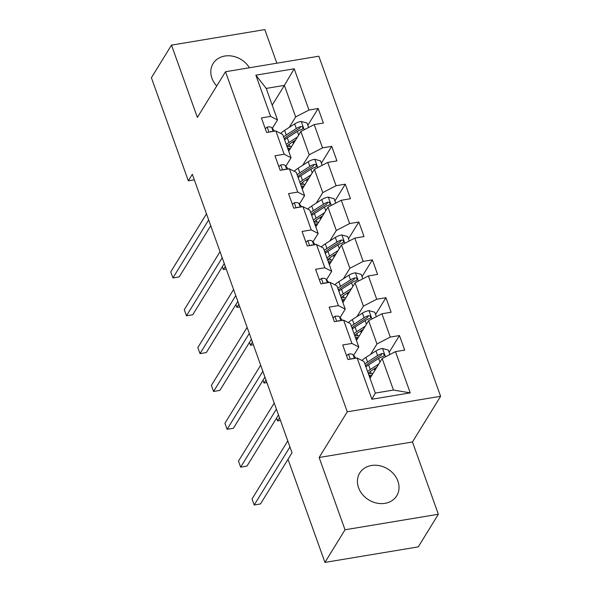 <?xml version="1.0" encoding="UTF-8"?>
<svg xmlns="http://www.w3.org/2000/svg" width="592" height="592" viewBox="0 0 592 592"><rect width="100%" height="100%" fill="white"/><g stroke="black" fill="none" stroke-linecap="round" stroke-linejoin="round"><path stroke-width="0.89" d="M249.417 67.754A21.734 18.152 31.6 0 0 230.895 55.907A21.734 18.152 31.6 0 0 213.113 63.559A21.734 18.152 31.6 0 0 211.943 78.233A21.734 18.152 31.6 0 0 216.716 85.995M358.552 487.69A21.734 18.152 31.6 0 0 376.734 503.104A21.734 18.152 31.6 0 0 396.729 495.815A21.734 18.152 31.6 0 0 397.898 481.148A21.734 18.152 31.6 0 0 379.716 465.734A21.734 18.152 31.6 0 0 359.721 473.023A21.734 18.152 31.6 0 0 358.552 487.69M276.849 63.196L264.824 29.6L171.495 45.118L151.397 77.744L188.308 180.834L194.309 179.835M440.603 396.3L318.836 56.21L225.508 71.736L347.275 411.817L440.603 396.3L412.469 441.972L319.14 457.49L345.025 529.773L438.354 514.256L412.469 441.972M438.354 514.256L418.263 546.882L324.934 562.4L345.025 529.773M272.209 105.147L284.375 85.389L266.215 88.408L277.507 119.947L270.633 116.402L261.42 117.934L266.637 132.49L275.842 130.958L284.182 154.246L274.969 155.777L280.186 170.326L289.392 168.801L297.732 192.082L288.519 193.614L293.736 208.169L302.941 206.638L311.274 229.925L302.068 231.457L307.285 246.013L316.491 244.481L324.823 267.769L315.617 269.301L320.834 283.849L330.04 282.325L338.372 305.605L329.167 307.137L334.376 321.693L343.589 320.161L351.922 343.449L342.716 344.981L347.926 359.536L357.139 358.005L371.902 399.245L410.241 392.866L393.465 390.061L382.173 358.523L370 378.281M270.633 116.402L255.862 75.169L294.209 68.79L308.972 110.031L318.178 108.499L307.825 125.304M410.241 392.866L395.478 351.626L404.684 350.101L399.474 335.546L390.269 337.077L381.929 313.79L391.134 312.258L385.925 297.702L376.719 299.234L368.379 275.946L377.585 274.414L372.375 259.858L363.17 261.39L354.83 238.102L364.036 236.578L358.826 222.022L349.62 223.554L341.281 200.266L350.486 198.734L345.277 184.179L336.071 185.71L327.731 162.423L336.937 160.891L331.727 146.335L322.522 147.867L314.182 124.579L323.387 123.055L318.178 108.499M324.934 562.4L288.015 459.311L292.034 452.784L192.326 174.307L188.308 180.834M275.842 130.958L282.717 134.502L291.057 157.783L285.877 166.197M288.711 151.234L300.877 131.476L309.216 154.764L302.756 165.249M291.057 157.783L284.182 154.246M314.182 124.579L300.877 131.476M322.522 147.867L309.216 154.764M289.392 168.801L296.266 172.339L304.606 195.626L299.426 204.033M302.26 189.077L314.426 169.319L322.766 192.607L316.306 203.093M304.606 195.626L297.732 192.082M327.731 162.423L314.426 169.319M336.071 185.71L322.766 192.607M302.941 206.638L309.816 210.182L318.156 233.47L312.976 241.876M315.81 226.921L327.975 207.163L336.315 230.451L329.855 240.929M318.156 233.47L311.274 229.925M341.281 200.266L327.975 207.163M349.62 223.554L336.315 230.451M316.491 244.481L323.365 248.026L331.698 271.306L326.525 279.72M329.359 264.757L341.525 244.999L349.865 268.287L343.404 278.773M331.698 271.306L324.823 267.769M354.83 238.102L341.525 244.999M363.17 261.39L349.865 268.287M330.04 282.325L336.915 285.862L345.247 309.15L340.074 317.556M342.901 302.601L355.074 282.843L363.414 306.131L356.954 316.616M345.247 309.15L338.372 305.605M368.379 275.946L355.074 282.843M376.719 299.234L363.414 306.131M343.589 320.161L350.464 323.706L358.796 346.993L353.624 355.4M356.451 340.444L368.624 320.686L376.963 343.974L370.503 354.453M358.796 346.993L351.922 343.449M381.929 313.79L368.624 320.686M390.269 337.077L376.963 343.974M357.139 358.005L364.013 361.549L375.298 393.081L371.902 399.245M395.478 351.626L382.173 358.523M171.495 45.118L197.373 117.408L225.508 71.736M319.14 457.49L347.275 411.817M375.298 393.081L393.465 390.061M277.507 119.947L272.327 128.353M289.207 127.406L295.667 116.927L284.375 85.389L294.209 68.79M266.215 88.408L255.862 75.169M308.972 110.031L295.667 116.927M399.474 335.546L389.122 352.351M385.925 297.702L375.572 314.515M372.375 259.858L362.023 276.671M358.826 222.022L348.473 238.828M345.277 184.179L334.924 200.991M331.727 146.335L321.375 163.148M346.549 355.688L348.584 354.097A7.385 2.812 -19.7 0 1 353.084 354.749L355.94 358.204M289.947 446.953L254.205 504.991L252.037 498.93L287.779 440.892M353.254 358.648A7.385 2.812 160.3 0 0 352.025 358.552L351.248 358.944M292.034 452.769L260.51 503.94L254.205 504.991M389.891 354.519L388.3 350.064L382.388 348.481A7.385 2.812 160.3 0 0 375.964 350.945L365.915 357.405A21.312 8.11 160.3 0 0 361.897 360.461M374.336 368.779A10.168 3.87 -19.7 0 1 375.802 368.86M378.754 364.073L370.259 369.534A21.312 8.11 160.3 0 0 367.558 371.458M376.852 367.158L372.427 370.007A17.693 6.734 160.3 0 0 368.246 373.382A17.693 6.734 -19.7 0 0 371.11 373.5L372.975 373.456M365.908 366.848A21.312 8.11 -19.7 0 1 368.609 364.924L378.651 358.471A7.385 2.812 -19.7 0 1 383.083 356.473L384.067 355.77L384.112 354.46L383.357 353.69L382.047 353.565A7.385 2.812 160.3 0 0 377.615 355.555L367.565 362.015A21.312 8.11 160.3 0 0 364.864 363.939M368.934 375.291A21.312 8.11 160.3 0 0 369.223 375.284L371.887 375.217M365.553 365.863A17.693 6.734 -19.7 0 1 369.734 362.489L379.783 356.029A3.759 1.428 -19.7 0 1 380.885 355.437L382.047 353.565M369.282 376.275A17.693 6.734 160.3 0 0 371.154 376.416M333 317.845L335.035 316.261A7.385 2.812 -19.7 0 1 339.534 316.912L342.391 320.361M276.405 409.116L240.655 467.147L238.487 461.087L274.229 403.048M339.704 320.812A7.385 2.812 160.3 0 0 338.476 320.716L337.699 321.101M278.484 414.925L246.96 466.104L240.655 467.147M319.451 280.009L321.486 278.418A7.385 2.812 -19.7 0 1 325.985 279.069L328.841 282.517M262.855 371.273L227.106 429.311L224.938 423.243L260.68 365.212M326.155 282.969A7.385 2.812 160.3 0 0 324.927 282.872L324.15 283.257M264.935 377.082L233.411 428.26L227.106 429.311M376.342 316.683L374.751 312.221L368.838 310.637A7.385 2.812 160.3 0 0 362.415 313.109L352.366 319.562A21.312 8.11 160.3 0 0 348.348 322.618M360.787 330.935A10.168 3.87 -19.7 0 1 362.26 331.024M365.205 326.229L356.71 331.69A21.312 8.11 160.3 0 0 354.009 333.614M363.303 329.322L358.878 332.164A17.693 6.734 160.3 0 0 354.697 335.538M352.358 329.011A21.312 8.11 -19.7 0 1 355.059 327.08L365.101 320.627A7.385 2.812 -19.7 0 1 369.534 318.629L370.518 317.926L370.562 316.624L369.808 315.847L368.498 315.721A7.385 2.812 160.3 0 0 364.065 317.712L354.016 324.172A21.312 8.11 160.3 0 0 351.315 326.096M355.385 337.447A21.312 8.11 160.3 0 0 355.674 337.44L358.345 337.381M356.828 333.614L357.561 335.664A17.693 6.734 -19.7 0 1 354.712 335.523M352.003 328.02A17.693 6.734 -19.7 0 1 356.184 324.645L366.233 318.193A3.759 1.428 -19.7 0 1 367.336 317.601L368.498 315.721M357.561 335.664L359.425 335.62M355.733 338.432A17.693 6.734 160.3 0 0 357.605 338.572M362.8 278.839L361.201 274.385L355.289 272.794A7.385 2.812 160.3 0 0 348.866 275.265L338.816 281.718A21.312 8.11 160.3 0 0 334.798 284.774M347.245 293.092A10.168 3.87 -19.7 0 1 348.71 293.181M351.663 288.385L343.16 293.847A21.312 8.11 160.3 0 0 340.459 295.778M349.754 291.479L345.328 294.328A17.693 6.734 160.3 0 0 341.147 297.702M338.809 291.168A21.312 8.11 -19.7 0 1 341.51 289.244L351.552 282.784A7.385 2.812 -19.7 0 1 355.992 280.793L356.969 280.09L357.013 278.78L356.258 278.011L354.948 277.877A7.385 2.812 160.3 0 0 350.516 279.875L340.467 286.328A21.312 8.11 160.3 0 0 337.766 288.252M341.836 299.604A21.312 8.11 160.3 0 0 342.124 299.604L344.796 299.537M343.279 295.771L344.011 297.82A17.693 6.734 -19.7 0 1 341.162 297.687M338.461 290.184A17.693 6.734 -19.7 0 1 342.635 286.802L352.684 280.349A3.759 1.428 -19.7 0 1 353.787 279.757L354.948 277.877M344.011 297.82L345.876 297.776M342.183 300.595A17.693 6.734 160.3 0 0 344.056 300.736M276.538 418.085L277.552 420.919L279.498 417.767M277.552 420.919L280.453 420.438M305.901 242.165L307.936 240.574A7.385 2.812 -19.7 0 1 312.435 241.225L315.292 244.681M249.306 333.429L213.557 391.467L211.388 385.407L247.13 327.369M312.606 245.125A7.385 2.812 160.3 0 0 311.377 245.029L310.6 245.421M251.385 339.246L219.861 390.417L213.557 391.467M292.352 204.321L294.387 202.738A7.385 2.812 -19.7 0 1 298.893 203.389L301.742 206.837M235.757 295.593L200.007 353.624L197.839 347.563L233.581 289.525M299.056 207.289A7.385 2.812 160.3 0 0 297.828 207.193L297.051 207.577M237.836 301.402L206.312 352.58L200.007 353.624M278.802 166.485L280.837 164.894A7.385 2.812 -19.7 0 1 285.344 165.545L288.193 168.994M222.207 257.749L186.458 315.788L184.29 309.72L220.032 251.689M285.507 169.445A7.385 2.812 160.3 0 0 284.286 169.349L283.501 169.734M224.287 263.558L192.763 314.737L186.458 315.788M349.25 240.996L347.652 236.541L341.739 234.957A7.385 2.812 160.3 0 0 335.316 237.422L325.267 243.882A21.312 8.11 160.3 0 0 321.249 246.938M333.696 255.256A10.168 3.87 -19.7 0 1 335.161 255.337M338.113 250.549L329.611 256.01A21.312 8.11 160.3 0 0 326.91 257.934M336.204 253.635L331.779 256.484A17.693 6.734 160.3 0 0 327.598 259.858A17.693 6.734 -19.7 0 0 330.462 259.977L332.327 259.932M325.26 253.324A21.312 8.11 -19.7 0 1 327.961 251.4L338.002 244.947A7.385 2.812 -19.7 0 1 342.442 242.949L343.419 242.246L343.464 240.937L342.709 240.167L341.399 240.041A7.385 2.812 160.3 0 0 336.966 242.032L326.917 248.492A21.312 8.11 160.3 0 0 324.216 250.416M328.286 261.768A21.312 8.11 160.3 0 0 328.575 261.76L331.246 261.694M324.912 252.34A17.693 6.734 -19.7 0 1 329.085 248.966L339.135 242.505A3.759 1.428 -19.7 0 1 340.237 241.913L341.399 240.041M328.634 262.752A17.693 6.734 160.3 0 0 330.506 262.892M262.989 380.242L264.002 383.076L265.949 379.923M264.002 383.076L266.903 382.595M335.701 203.16L334.103 198.697L328.19 197.114A7.385 2.812 160.3 0 0 321.767 199.585L311.718 206.038A21.312 8.11 160.3 0 0 307.699 209.094M320.146 217.412A10.168 3.87 -19.7 0 1 321.611 217.501M324.564 212.706L316.061 218.167A21.312 8.11 160.3 0 0 313.36 220.091M322.655 215.799L318.23 218.64A17.693 6.734 160.3 0 0 314.049 222.015A17.693 6.734 -19.7 0 0 316.912 222.141L318.777 222.096M311.71 215.488A21.312 8.11 -19.7 0 1 314.411 213.557L324.46 207.104A7.385 2.812 -19.7 0 1 328.893 205.106L329.87 204.403L329.914 203.1L329.159 202.323L327.85 202.198A7.385 2.812 160.3 0 0 323.417 204.188L313.368 210.648A21.312 8.11 160.3 0 0 310.667 212.572M314.737 223.924A21.312 8.11 160.3 0 0 315.025 223.917L317.697 223.857M311.362 214.496A17.693 6.734 -19.7 0 1 315.536 211.122L325.585 204.669A3.759 1.428 -19.7 0 1 326.688 204.077L327.85 202.198M315.085 224.908A17.693 6.734 160.3 0 0 316.957 225.049M249.439 342.398L250.453 345.24L252.399 342.08M250.453 345.24L253.361 344.759M322.152 165.316L320.553 160.861L314.641 159.27A7.385 2.812 160.3 0 0 308.217 161.742L298.168 168.195A21.312 8.11 160.3 0 0 294.15 171.251M306.597 179.568A10.168 3.87 -19.7 0 1 308.062 179.657M311.015 174.862L302.512 180.323A21.312 8.11 160.3 0 0 299.811 182.255M309.105 177.955L304.68 180.804A17.693 6.734 160.3 0 0 300.499 184.179M298.161 177.644A21.312 8.11 -19.7 0 1 300.862 175.72L310.911 169.26A7.385 2.812 -19.7 0 1 315.344 167.27L316.32 166.567L316.365 165.257L315.61 164.487L314.3 164.354A7.385 2.812 160.3 0 0 309.868 166.352L299.818 172.805A21.312 8.11 160.3 0 0 297.125 174.729M301.187 186.08A21.312 8.11 160.3 0 0 301.476 186.08L304.147 186.014M302.63 182.247L303.363 184.297A17.693 6.734 -19.7 0 1 300.514 184.164M297.813 176.66A17.693 6.734 -19.7 0 1 301.987 173.278L312.036 166.826A3.759 1.428 -19.7 0 1 313.146 166.234L314.3 164.354M303.363 184.297L305.228 184.253M301.535 187.072A17.693 6.734 160.3 0 0 303.407 187.213M235.89 304.562L236.904 307.396L238.85 304.244M236.904 307.396L239.812 306.915M265.26 128.642L267.288 127.051A7.385 2.812 -19.7 0 1 271.795 127.702L274.644 131.158M208.658 219.906L172.908 277.944L170.74 271.883L206.482 213.845M271.957 131.602A7.385 2.812 160.3 0 0 270.736 131.505L269.952 131.898M210.737 225.722L179.213 276.893L172.908 277.944M308.602 127.472L307.004 123.018L301.091 121.434A7.385 2.812 160.3 0 0 294.668 123.898L284.619 130.358A21.312 8.11 160.3 0 0 280.608 133.415M293.047 141.732A10.168 3.87 -19.7 0 1 294.513 141.814M297.465 137.026L288.963 142.487A21.312 8.11 160.3 0 0 286.262 144.411M295.556 140.112L291.131 142.961A17.693 6.734 160.3 0 0 286.957 146.335A17.693 6.734 -19.7 0 0 289.814 146.453L291.678 146.409M284.611 139.801A21.312 8.11 -19.7 0 1 287.312 137.877L297.362 131.424A7.385 2.812 -19.7 0 1 301.794 129.426L302.771 128.723L302.815 127.413L302.061 126.644L300.751 126.518A7.385 2.812 160.3 0 0 296.318 128.508L286.269 134.969A21.312 8.11 160.3 0 0 283.575 136.893M287.638 148.244A21.312 8.11 160.3 0 0 287.927 148.237L290.598 148.17M284.264 138.817A17.693 6.734 -19.7 0 1 288.437 135.442L298.486 128.982A3.759 1.428 -19.7 0 1 299.596 128.39L300.751 126.518M287.993 149.228A17.693 6.734 160.3 0 0 289.858 149.369M222.34 266.718L223.362 269.552L225.3 266.4M223.362 269.552L226.262 269.071M348.481 354.179L350.257 359.144M353.084 354.749L354.416 358.456M385.496 356.798L382.536 348.518M367.565 362.015L365.915 357.405M370.377 371.458L371.11 373.5M374.174 368.883L374.766 370.548M370.259 369.534L368.609 364.924M377.615 355.555L375.964 350.945M379.96 362.119L378.651 358.471M334.931 316.335L336.707 321.308M339.534 316.912L340.866 320.612M321.382 278.499L323.158 283.464M325.985 279.069L327.317 282.776M371.946 318.962L368.986 310.674M354.016 324.172L352.366 319.562M360.624 331.046L361.216 332.704M356.71 331.69L355.059 327.08M364.065 317.712L362.415 313.109M366.411 324.275L365.101 320.627M358.404 281.119L355.437 272.838M340.467 286.328L338.816 281.718M347.075 293.203L347.674 294.86M343.16 293.847L341.51 289.244M350.516 279.875L348.866 275.265M352.862 286.432L351.552 282.784M307.833 240.655L309.609 245.621M312.435 241.225L313.767 244.933M294.283 202.812L296.059 207.785M298.893 203.389L300.218 207.089M280.734 164.976L282.517 169.941M285.344 165.545L286.669 169.253M344.855 243.275L341.887 234.994M326.917 248.492L325.267 243.882M329.729 257.934L330.462 259.977M333.525 255.359L334.125 257.024M329.611 256.01L327.961 251.4M336.966 242.032L335.316 237.422M339.312 248.596L338.002 244.947M331.305 205.439L328.338 197.151M313.368 210.648L311.718 206.038M316.18 220.091L316.912 222.141M319.976 217.523L320.575 219.181M316.061 218.167L314.411 213.557M323.417 204.188L321.767 199.585M325.763 210.752L324.46 207.104M317.756 167.595L314.789 159.315M299.818 172.805L298.168 168.195M306.427 179.679L307.026 181.337M302.512 180.323L300.862 175.72M309.868 166.352L308.217 161.742M312.213 172.908L310.911 169.26M267.184 127.132L268.968 132.097M271.795 127.702L273.119 131.409M304.207 129.752L301.239 121.471M286.269 134.969L284.619 130.358M289.081 144.411L289.814 146.453M292.877 141.836L293.477 143.501M288.963 142.487L287.312 137.877M296.318 128.508L294.668 123.898M298.664 135.072L297.362 131.424"/></g></svg>
